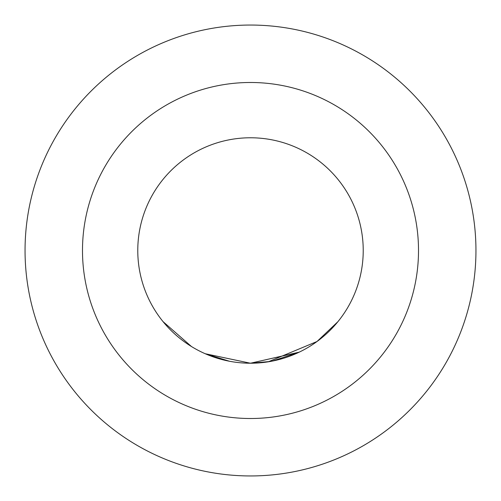 <?xml version="1.0" encoding="UTF-8"?>
<svg xmlns="http://www.w3.org/2000/svg" width="501" height="501" viewBox="0 0 501 501"><rect width="100%" height="100%" fill="white"/><g stroke="black" fill="none" stroke-linecap="round" stroke-linejoin="round"><path stroke-width="0.75" d="M250.5 137.775A112.725 112.725 0 0 1 363.225 250.5A112.725 112.725 0 0 1 250.5 363.225A112.725 112.725 0 0 1 137.775 250.5A112.725 112.725 0 0 1 250.5 137.775M250.5 418.51A168.01 168.01 0 0 0 418.51 250.5A168.01 168.01 0 0 0 250.5 82.49A168.01 168.01 0 0 0 82.49 250.5A168.01 168.01 0 0 0 250.5 418.51M250.5 25.05A225.45 225.45 0 0 1 475.95 250.5A225.45 225.45 0 0 1 250.5 475.95A225.45 225.45 0 0 1 25.05 250.5A225.45 225.45 0 0 1 250.5 25.05M299.072 352.222L250.5 363.219L299.178 352.172M299.416 352.059L272.35 361.089M337.874 321.723L317.001 341.519L268.267 361.816L270.283 361.478L250.5 363.244L205.235 353.737M264.34 362.373L248.909 363.231M282.733 358.516L272.438 361.071M206.756 354.389L205.272 353.75M229.477 361.246L205.51 353.856M191.488 346.548L163.019 321.592M233.147 361.879L231.324 361.584"/></g></svg>
